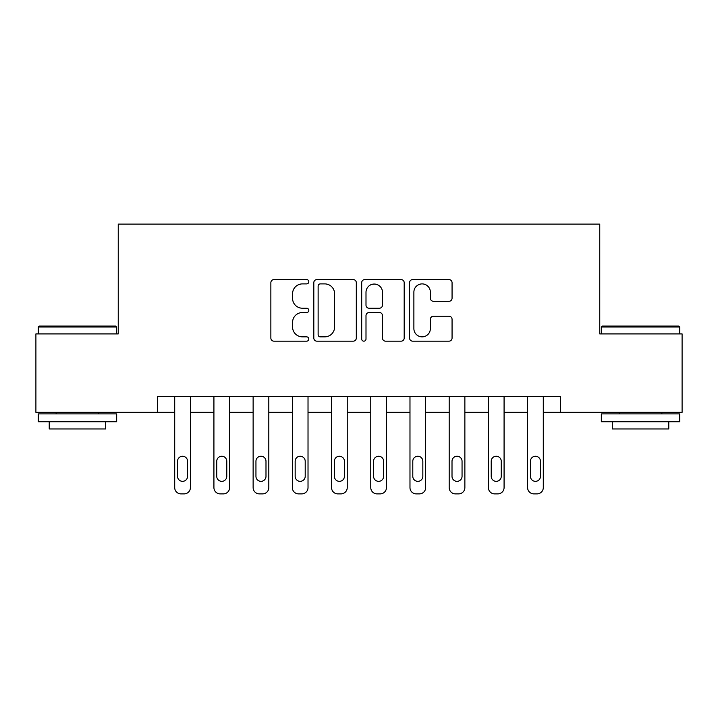 <?xml version="1.0" encoding="UTF-8"?>
<svg xmlns="http://www.w3.org/2000/svg" width="718" height="718" viewBox="0 0 718 718"><rect width="100%" height="100%" fill="white"/><g stroke="black" fill="none" stroke-linecap="round" stroke-linejoin="round"><path stroke-width="1.08" d="M308.812 281.743A2.154 2.154 0 0 0 306.658 279.589L273.944 279.589A3.078 3.078 0 0 0 270.865 282.668L270.865 338.088A3.078 3.078 0 0 0 273.944 341.167L306.658 341.167A2.154 2.154 0 0 0 308.812 339.013A2.154 2.154 0 0 0 306.658 336.859L302.422 336.859A9.855 9.855 0 0 1 292.567 327.004L292.567 322.391A9.855 9.855 0 0 1 302.422 312.536L306.658 312.536A2.154 2.154 0 0 0 308.812 310.382A2.154 2.154 0 0 0 306.658 308.219L302.422 308.219A9.855 9.855 0 0 1 292.567 298.374L292.567 293.752A9.855 9.855 0 0 1 302.422 283.897L306.658 283.897A2.154 2.154 0 0 0 308.812 281.743M448.983 301.291A3.078 3.078 0 0 0 452.062 298.212L452.062 282.668A3.078 3.078 0 0 0 448.983 279.589L412.653 279.589A3.078 3.078 0 0 0 409.574 282.668L409.574 338.088A3.078 3.078 0 0 0 412.653 341.167L448.983 341.167A3.078 3.078 0 0 0 452.062 338.088L452.062 319.304A3.078 3.078 0 0 0 448.983 316.225L433.439 316.225A3.078 3.078 0 0 0 430.36 319.304L430.36 328.62A8.239 8.239 0 0 1 422.121 336.859A8.239 8.239 0 0 1 413.882 328.62L413.882 292.136A8.239 8.239 0 0 1 422.121 283.897A8.239 8.239 0 0 1 430.36 292.136L430.36 298.212A3.078 3.078 0 0 0 433.439 301.291L448.983 301.291M157.457 412.329L35.9 412.329L35.9 333.906L118.246 333.906L118.246 224.115L599.754 224.115L599.754 333.906L682.1 333.906L682.1 412.329L560.543 412.329L560.543 396.641L157.457 396.641L157.457 412.329L174.707 412.329L174.707 487.612A6.274 6.274 0 0 0 180.981 493.885L184.122 493.885A6.274 6.274 0 0 0 190.396 487.612L190.396 412.329L213.919 412.329L213.919 487.612A6.274 6.274 0 0 0 220.193 493.885L223.325 493.885A6.274 6.274 0 0 0 229.607 487.612L229.607 412.329L253.131 412.329L253.131 487.612A6.274 6.274 0 0 0 259.404 493.885L262.537 493.885A6.274 6.274 0 0 0 268.81 487.612L268.81 412.329L292.343 412.329L292.343 487.612A6.274 6.274 0 0 0 298.616 493.885L301.748 493.885A6.274 6.274 0 0 0 308.022 487.612L308.022 412.329L331.554 412.329L331.554 487.612A6.274 6.274 0 0 0 337.828 493.885L340.96 493.885A6.274 6.274 0 0 0 347.234 487.612L347.234 412.329L370.766 412.329L370.766 487.612A6.274 6.274 0 0 0 377.04 493.885L380.172 493.885A6.274 6.274 0 0 0 386.446 487.612L386.446 412.329L409.978 412.329L409.978 487.612A6.274 6.274 0 0 0 416.252 493.885L419.384 493.885A6.274 6.274 0 0 0 425.657 487.612L425.657 412.329L449.19 412.329L449.19 487.612A6.274 6.274 0 0 0 455.463 493.885L458.596 493.885A6.274 6.274 0 0 0 464.869 487.612L464.869 412.329L488.393 412.329L488.393 487.612A6.274 6.274 0 0 0 494.675 493.885L497.807 493.885A6.274 6.274 0 0 0 504.081 487.612L504.081 412.329L527.604 412.329L527.604 487.612A6.274 6.274 0 0 0 533.878 493.885L537.019 493.885A6.274 6.274 0 0 0 543.293 487.612L543.293 412.329L560.543 412.329M356.308 282.668A3.078 3.078 0 0 0 353.229 279.589L316.889 279.589A3.078 3.078 0 0 0 313.811 282.668L313.811 338.088A3.078 3.078 0 0 0 316.889 341.167L353.229 341.167A3.078 3.078 0 0 0 356.308 338.088L356.308 282.668M364.771 279.589L401.111 279.589A3.078 3.078 0 0 1 404.189 282.668L404.189 338.088A3.078 3.078 0 0 1 401.111 341.167L385.557 341.167A3.078 3.078 0 0 1 382.479 338.088L382.479 315.615A3.078 3.078 0 0 0 379.4 312.536L369.088 312.536A3.078 3.078 0 0 0 366 315.615L366 339.013A2.154 2.154 0 0 1 363.846 341.167A2.154 2.154 0 0 1 361.692 339.013L361.692 282.668A3.078 3.078 0 0 1 364.771 279.589M320.282 283.897A2.154 2.154 0 0 0 318.128 286.051L318.128 334.705A2.154 2.154 0 0 0 320.282 336.859L324.742 336.859A9.855 9.855 0 0 0 334.597 327.004L334.597 293.752A9.855 9.855 0 0 0 324.742 283.897L320.282 283.897M382.479 292.289A8.239 8.239 0 0 0 374.24 284.05A8.239 8.239 0 0 0 366 292.289L366 305.141A3.078 3.078 0 0 0 369.088 308.219L379.4 308.219A3.078 3.078 0 0 0 382.479 305.141L382.479 292.289M190.396 396.641L190.396 487.612M174.707 396.641L174.707 487.612M187.569 476.321A5.017 5.017 0 0 1 182.552 481.338A5.017 5.017 0 0 1 177.534 476.321L177.534 461.261A5.017 5.017 0 0 1 182.552 456.244A5.017 5.017 0 0 1 187.569 461.261L187.569 476.321M180.981 493.885L184.122 493.885M229.607 396.641L229.607 487.612M213.919 396.641L213.919 487.612M226.78 476.321A5.017 5.017 0 0 1 221.763 481.338A5.017 5.017 0 0 1 216.746 476.321L216.746 461.261A5.017 5.017 0 0 1 221.763 456.244A5.017 5.017 0 0 1 226.78 461.261L226.78 476.321M220.193 493.885L223.325 493.885M268.81 396.641L268.81 487.612M253.131 396.641L253.131 487.612M265.992 476.321A5.017 5.017 0 0 1 260.975 481.338A5.017 5.017 0 0 1 255.949 476.321L255.949 461.261A5.017 5.017 0 0 1 260.975 456.244A5.017 5.017 0 0 1 265.992 461.261L265.992 476.321M259.404 493.885L262.537 493.885M308.022 396.641L308.022 487.612M292.343 396.641L292.343 487.612M305.204 476.321A5.017 5.017 0 0 1 300.187 481.338A5.017 5.017 0 0 1 295.161 476.321L295.161 461.261A5.017 5.017 0 0 1 300.187 456.244A5.017 5.017 0 0 1 305.204 461.261L305.204 476.321M298.616 493.885L301.748 493.885M347.234 396.641L347.234 487.612M331.554 396.641L331.554 487.612M344.416 476.321A5.017 5.017 0 0 1 339.399 481.338A5.017 5.017 0 0 1 334.373 476.321L334.373 461.261A5.017 5.017 0 0 1 339.399 456.244A5.017 5.017 0 0 1 344.416 461.261L344.416 476.321M337.828 493.885L340.96 493.885M39.194 326.062L115.733 326.062L116.675 327.004L38.251 327.004L39.194 326.062M77.463 421.735L38.251 421.735L38.251 413.9L116.675 413.9L116.675 421.735L77.463 421.735M105.699 421.735L105.699 428.951L49.228 428.951L49.228 421.735M602.267 326.062L678.806 326.062L679.749 327.004L601.325 327.004L602.267 326.062M640.537 421.735L601.325 421.735L601.325 413.9L679.749 413.9L679.749 421.735L640.537 421.735M668.772 421.735L668.772 428.951L612.301 428.951L612.301 421.735M386.446 396.641L386.446 487.612M370.766 396.641L370.766 487.612M383.627 476.321A5.017 5.017 0 0 1 378.601 481.338A5.017 5.017 0 0 1 373.584 476.321L373.584 461.261A5.017 5.017 0 0 1 378.601 456.244A5.017 5.017 0 0 1 383.627 461.261L383.627 476.321M377.04 493.885L380.172 493.885M425.657 396.641L425.657 487.612M409.978 396.641L409.978 487.612M422.839 476.321A5.017 5.017 0 0 1 417.813 481.338A5.017 5.017 0 0 1 412.796 476.321L412.796 461.261A5.017 5.017 0 0 1 417.813 456.244A5.017 5.017 0 0 1 422.839 461.261L422.839 476.321M416.252 493.885L419.384 493.885M464.869 396.641L464.869 487.612M449.19 396.641L449.19 487.612M462.051 476.321A5.017 5.017 0 0 1 457.025 481.338A5.017 5.017 0 0 1 452.008 476.321L452.008 461.261A5.017 5.017 0 0 1 457.025 456.244A5.017 5.017 0 0 1 462.051 461.261L462.051 476.321M455.463 493.885L458.596 493.885M504.081 396.641L504.081 487.612M488.393 396.641L488.393 487.612M501.254 476.321A5.017 5.017 0 0 1 496.237 481.338A5.017 5.017 0 0 1 491.22 476.321L491.22 461.261A5.017 5.017 0 0 1 496.237 456.244A5.017 5.017 0 0 1 501.254 461.261L501.254 476.321M494.675 493.885L497.807 493.885M543.293 396.641L543.293 487.612M527.604 396.641L527.604 487.612M540.466 476.321A5.017 5.017 0 0 1 535.448 481.338A5.017 5.017 0 0 1 530.431 476.321L530.431 461.261A5.017 5.017 0 0 1 535.448 456.244A5.017 5.017 0 0 1 540.466 461.261L540.466 476.321M533.878 493.885L537.019 493.885M38.251 333.906L38.251 327.004M56.13 413.9L56.13 412.329M98.797 413.9L98.797 412.329M116.675 333.906L116.675 327.004M601.325 333.906L601.325 327.004M619.203 413.9L619.203 412.329M661.87 413.9L661.87 412.329M679.749 333.906L679.749 327.004"/></g></svg>
